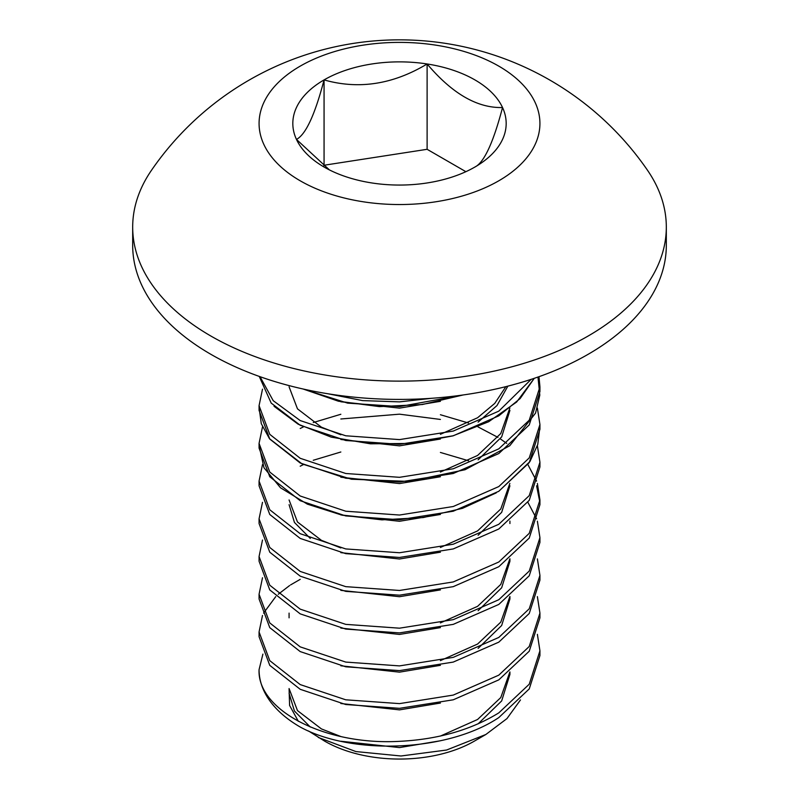 <?xml version="1.0" encoding="UTF-8"?>
<svg xmlns="http://www.w3.org/2000/svg" width="799" height="799" viewBox="0 0 799 799"><rect width="100%" height="100%" fill="white"/><g stroke="black" fill="none" stroke-linecap="round" stroke-linejoin="round"><path stroke-width="1.2" d="M324.064 167.021A106.676 61.593 0 0 0 371.885 182.961A106.676 61.593 0 0 0 474.936 167.021A106.676 61.593 0 0 0 502.541 107.525A106.676 61.593 0 0 0 427.115 63.97A106.676 61.593 0 0 0 324.064 79.91A106.676 61.593 0 0 0 296.459 139.406A106.676 61.593 0 0 0 324.064 167.021M132.684 227.086L132.684 245.373A266.816 154.047 0 0 0 210.836 354.297A266.816 154.047 0 0 0 501.602 387.685A266.816 154.047 0 0 0 666.316 245.373L666.316 227.086A266.816 154.047 0 0 0 647.46 170.197A301.013 301.013 0 0 0 151.54 170.197A266.816 154.047 0 0 0 132.684 227.086A266.816 154.047 0 0 0 210.836 336.009A266.816 154.047 0 0 0 588.164 336.009A266.816 154.047 0 0 0 666.316 227.086M300.204 66.137A140.434 81.079 0 0 0 300.204 180.794A140.434 81.079 0 0 0 498.796 180.794A140.434 81.079 0 0 0 498.796 66.137A140.434 81.079 0 0 0 300.204 66.137M520.479 699.934L506.966 718.591L485.852 734.491L474.296 741.162A105.788 61.074 180 0 1 324.694 741.162L308.584 731.005M485.852 734.491L446.561 750.031L400.988 755.994L355.875 751.559L318.322 737.477M298.347 721.317L289.598 705.447L289.078 688.758M327.77 393.737L362.616 400.609L399.5 401.877L432.279 398.242M303.041 388.993L347.665 403.135L399.5 406.591L463.08 394.976M260.025 376.689L273.208 400.679L300.204 420.564L345.757 435.785L399.5 439.6L453.243 431.07L498.796 411.135L531.205 379.335M259.246 376.409L271.191 403.096L300.204 425.278L345.757 440.499L399.5 444.314L453.243 435.785L498.796 415.85L520.119 398.571L534.251 378.327L516.653 402.017L488.658 421.742L452.753 435.914L412.134 443.435L370.396 443.805L331.235 437.133L298.127 424.179L274.017 406.252M262.501 389.163L259.066 405.662L269.762 434.336L300.204 458.286L345.757 473.497L399.5 477.313L453.243 468.783L498.796 448.848L529.238 420.194L539.934 386.806L538.975 376.689M259.066 405.662L259.066 410.386L269.762 439.051L300.204 463.001L345.757 478.211L399.5 482.027L453.243 473.497L498.796 453.562L529.238 424.908L539.934 391.52L539.934 386.806M262.501 426.886L259.066 443.385L269.762 472.049L300.204 495.999L345.757 511.22L399.5 515.035L453.243 506.506L498.796 486.571L529.238 457.907L539.934 424.529L537.377 408.019M259.066 443.385L259.066 448.099L269.762 476.763L300.204 500.713L345.757 515.934L399.5 519.75L453.243 511.22L498.796 491.285L529.238 462.621L539.934 429.243L539.934 424.529M262.501 464.599L259.066 481.098L269.762 509.772L300.204 533.712L345.757 548.933L399.5 552.748L453.243 544.219L498.796 524.284L529.238 495.63L539.934 462.241L537.377 445.742M259.066 481.098L259.066 485.812L269.762 514.486L300.204 538.426L345.757 553.647L399.5 557.462L453.243 548.933L498.796 528.998L529.238 500.344L539.934 466.956L539.934 462.241M262.501 502.321L259.066 518.821L269.762 547.485L300.204 571.435L345.757 586.656L399.5 590.461L453.243 581.942L498.796 562.007L529.238 533.342L539.934 499.964L537.377 483.455M259.066 518.821L259.066 523.535L269.762 552.199L300.204 576.149L345.757 591.37L399.5 595.185L453.243 586.656L498.796 566.721L529.238 538.057L539.934 504.678L539.934 499.964M262.501 540.034L259.066 556.533L269.762 585.208L300.204 609.148L345.757 624.369L399.5 628.184L453.243 619.654L498.796 599.719L529.238 571.065L539.934 537.677L537.377 521.178M259.066 556.533L259.066 561.248L269.762 589.922L300.204 613.862L345.757 629.083L399.5 632.898L453.243 624.369L498.796 604.434L529.238 575.779L539.934 542.391L539.934 537.677M262.501 577.757L259.066 594.256L269.762 622.92L300.204 646.87L345.757 662.081L399.5 665.897L453.243 657.367L498.796 637.442L529.238 608.778L539.934 575.39L537.377 558.891M259.066 594.256L259.066 598.97L269.762 627.634L300.204 651.585L345.757 666.805L399.5 670.611L453.243 662.081L498.796 642.156L529.238 613.492L539.934 580.114L539.934 575.39M300.204 579.355L290.576 584.918M289.568 585.577L278.262 594.256M275.755 596.613L263.57 613.113M262.501 615.47L259.066 631.969L269.762 660.643L300.204 684.583L345.757 699.804L399.5 703.619L453.243 695.09L498.796 675.155L529.238 646.501L539.934 613.113L537.377 596.613M259.066 631.969L259.066 636.683L269.762 665.357L300.204 689.297L345.757 704.518L399.5 708.333L453.243 699.804L498.796 679.869L529.238 651.215L539.934 617.827L539.934 613.113M536.588 481.098L527.889 464.599M506.736 443.385L500.334 438.901M497.947 437.383L477.982 426.886M468.574 423.041L440.409 414.731M340.843 414.272L313.258 422.551M303.39 426.886L300.204 428.484M539.874 502.321L536.588 485.812M440.409 419.445L399.5 414.172L340.843 418.986M536.588 518.821L527.889 502.321M468.574 460.763L440.409 452.454M340.843 451.994L313.258 460.274M303.39 464.599L300.204 466.207M539.934 650.825L539.934 655.54L529.238 688.928L498.796 717.592C447.16 752.139 351.84 755.305 300.204 727.02A140.434 81.079 0 0 1 259.066 669.692C257.108 709.862 324.504 745.597 399.5 741.332C438.022 739.405 471.12 729.916 498.796 712.878L529.238 684.214L539.934 650.825L537.377 634.326M259.066 669.692L262.901 654.111M289.078 693.262L294.441 711.03L310.282 727.02M340.843 741.232L399.5 747.584L440.409 740.773M478.112 723.854L501.672 700.923L509.922 674.406L509.922 671.939M340.843 703.51L399.5 709.872L440.409 703.05M340.843 665.797L399.5 672.149L440.409 665.337M478.112 648.418L501.672 625.487L509.922 598.97L509.922 596.503M340.843 628.084L399.5 634.436L440.409 627.624M478.112 610.696L501.672 587.774L509.922 561.248L509.922 558.781M340.843 590.361L399.5 596.713L440.409 589.902M289.078 504.678L294.441 522.446L310.282 538.436M340.843 552.648L399.5 559L440.409 552.189M478.112 535.26L501.672 512.339L509.922 485.812M340.843 514.926L399.5 521.278L440.409 514.466M340.843 477.213L399.5 483.565L440.409 476.753M478.112 459.825L501.672 436.903L509.922 410.386M340.843 439.49L399.5 445.852L440.409 439.031M478.112 422.112L496.998 405.542L507.844 386.147M340.843 401.777L399.5 408.129L440.409 401.318M289.078 688.548L297.478 710.591L321.418 728.918L340.843 736.518M440.409 736.059L477.582 719.48L500.783 697.557L509.862 671.979M440.409 660.623L477.582 644.044L500.783 622.121L509.862 596.543M440.409 622.91L477.582 606.331L500.783 584.399L509.862 558.831M289.078 499.964L297.478 521.997L321.418 540.324L340.843 547.934M440.409 547.475L477.582 530.896L500.783 508.963L509.862 483.395M440.409 472.039L477.582 455.46L500.783 433.527L509.862 407.959M289.078 386.806L297.478 408.848L321.418 427.175L340.843 434.776M440.409 434.316L477.582 417.747L494.741 403.415L505.887 386.636M474.936 167.021C484.064 162.557 493.263 142.721 502.541 107.525C477.403 108.225 452.264 93.703 427.115 63.97C393.058 84.434 358.711 89.748 324.064 79.91C314.936 114.776 305.737 134.602 296.459 139.406L329.388 169.887M465.877 171.685L427.115 149.303L324.064 165.243L323.765 165.892M427.115 149.303L427.115 63.97M324.064 165.243L324.064 79.91M259.146 445.822L263.97 467.725L280.519 487.799L307.375 504.149L342.192 515.205L381.962 519.859L423.25 517.552L462.481 508.334L496.269 492.853M498.796 491.275L529.917 461.572L537.737 444.574L539.874 426.986M259.146 408.089L261.293 423.68L269.453 438.651L302.102 463.949L351.46 479.23L409.078 481.427L465.048 469.732L509.762 445.732L535.55 413.113L539.804 395.155L537.977 377.048M303.091 389.003L338.416 401.218L379.445 406.621L422.341 404.524L463.11 394.976M289.078 613.113L289.078 617.827M509.922 521.068L509.922 523.535"/></g></svg>
